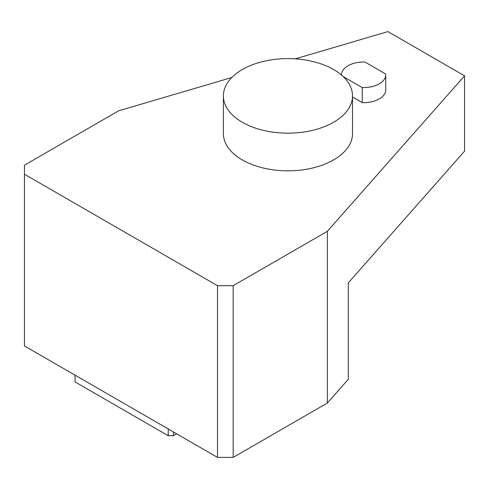 <?xml version="1.0" encoding="UTF-8"?>
<svg xmlns="http://www.w3.org/2000/svg" width="489" height="489" viewBox="0 0 489 489"><rect width="100%" height="100%" fill="white"/><g stroke="black" fill="none" stroke-linecap="round" stroke-linejoin="round"><path stroke-width="0.73" d="M75.061 375.161L75.061 381.94L168.204 435.711L173.424 435.711L176.682 433.829M173.424 435.711L173.424 431.946M168.204 435.711L168.204 428.932M341.481 75.049A22.139 12.781 180 0 1 341.475 74.811A22.139 12.781 180 0 1 365.002 62.054L385.705 74.01A22.139 12.781 180 0 1 385.754 74.811A22.139 12.781 180 0 1 362.227 87.568L343.144 76.547M362.227 87.568L362.227 102.629L352.52 97.024M385.754 74.811L385.754 89.872A22.139 12.781 180 0 1 362.227 102.629M242.299 122.256A64.566 37.28 180 0 1 223.387 95.899A64.566 37.28 180 0 1 287.954 58.619A64.566 37.28 180 0 1 352.52 95.899A64.566 37.28 180 0 1 312.66 130.337A64.566 37.28 180 0 1 242.299 122.256M352.52 95.899L352.52 133.552A64.566 37.28 180 0 1 312.66 167.996A64.566 37.28 180 0 1 242.299 159.915A64.566 37.28 180 0 1 223.387 133.552L223.387 95.899M295.24 58.857L387.905 31.596L464.55 75.85L464.55 151.162L348.309 282.874L348.309 379.281L327.349 403.028L233.167 457.404L217.513 457.404L24.45 345.937L24.45 165.184L118.631 110.807L231.768 77.531M464.55 75.85L327.349 231.309L233.167 285.686L217.513 285.686L24.45 174.225M217.513 457.404L217.513 285.686M233.167 457.404L233.167 285.686M327.349 403.028L327.349 231.309"/></g></svg>
